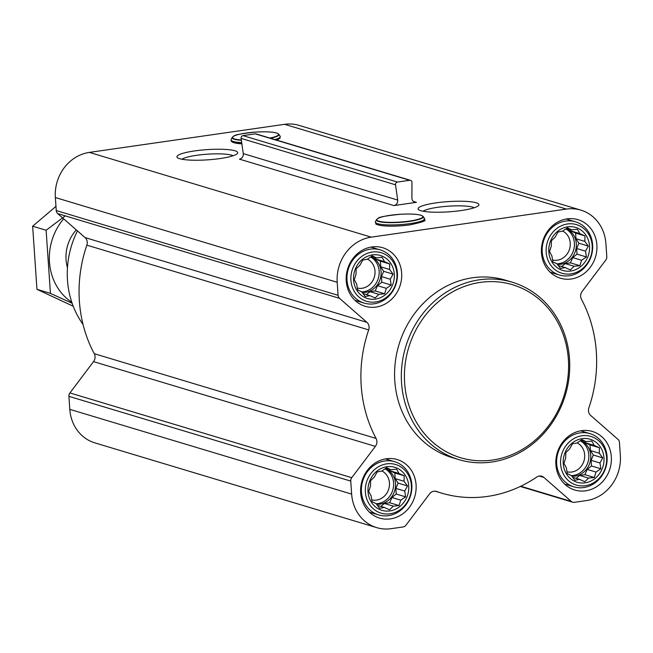 <?xml version="1.0" encoding="UTF-8"?>
<svg xmlns="http://www.w3.org/2000/svg" width="653" height="653" viewBox="0 0 653 653"><rect width="100%" height="100%" fill="white"/><g stroke="black" fill="none" stroke-linecap="round" stroke-linejoin="round"><path stroke-width="0.98" d="M181.967 159.242A26.504 4.449 176.1 0 1 207.303 154.198A26.504 4.449 176.1 0 1 233.088 155.757M408.737 485.897A22.463 20.227 106.7 0 0 376.887 471.156A22.463 20.227 106.7 0 0 379.499 509.422A22.463 20.227 106.7 0 0 408.737 485.897M404.044 481.285L407.513 485.954L404.713 491.056L405.627 496.851L400.787 500.157L399.056 505.569L393.326 506.157L389.555 509.789L384.331 507.454L379.662 508.361L376.201 503.692L372.039 501.684L371.124 495.88L368.725 491.538L370.455 486.118L370.61 480.641L374.381 477.017L377.181 471.923L381.842 471.009L386.682 467.703L390.845 469.719L396.575 469.132L398.975 473.482L404.199 475.808L404.044 481.285L395.187 478.625L398.118 483.13L407.513 485.954M603.976 457.818A22.463 20.227 106.7 0 0 572.126 443.077A22.463 20.227 106.7 0 0 574.738 481.343A22.463 20.227 106.7 0 0 603.976 457.818M599.283 453.215L602.743 457.884L599.952 462.977L600.866 468.772L596.026 472.078L594.295 477.498L588.565 478.086L584.786 481.71L579.562 479.375L574.901 480.281L571.44 475.613L567.277 473.605L566.363 467.809L563.963 463.459L565.694 458.039L565.841 452.562L569.62 448.938L572.42 443.844L577.081 442.938L581.921 439.632L586.084 441.64L591.806 441.053L594.206 445.403L599.43 447.738L599.283 453.215L590.418 450.546L593.357 455.051L602.743 457.884M589.537 246.001A22.463 20.227 106.7 0 0 557.686 231.26A22.463 20.227 106.7 0 0 560.298 269.526A22.463 20.227 106.7 0 0 589.537 246.001M584.843 241.398L588.304 246.067L585.512 251.16L586.427 256.956L581.586 260.261L579.856 265.681L574.126 266.269L570.347 269.893L565.123 267.559L560.462 268.465L556.993 263.796L552.838 261.788L551.924 255.992L549.524 251.642L551.254 246.222L551.401 240.745L555.181 237.121L557.972 232.027L562.641 231.121L567.481 227.815L571.636 229.823L577.366 229.236L579.766 233.586L584.99 235.921L584.843 241.398L575.979 238.729L578.909 243.243L588.304 246.067M394.298 274.08A22.463 20.227 106.7 0 0 362.448 259.339A22.463 20.227 106.7 0 0 365.06 297.605A22.463 20.227 106.7 0 0 394.298 274.08M389.604 269.469L393.073 274.138L390.274 279.239L391.188 285.034L386.347 288.34L384.617 293.76L378.887 294.34L375.116 297.972L369.884 295.638L365.223 296.544L361.762 291.875L357.599 289.867L356.685 284.071L354.285 279.721L356.016 274.301L356.163 268.824L359.942 265.2L362.741 260.106L367.402 259.2L372.243 255.894L376.406 257.902L382.136 257.315L384.527 261.665L389.751 263.992L389.604 269.469L380.748 266.808L383.678 271.313L393.073 274.138M241.7 142.599A24.675 4.147 176.1 0 1 231.146 139.522L231.105 140.975L232.354 142.15L241.871 143.831A23.867 4.008 176.1 0 1 231.986 140.958M220.037 158.557A30.471 5.118 176.1 0 1 177.445 157.651A30.471 5.118 176.1 0 1 206.993 149.635A30.471 5.118 176.1 0 1 237.349 153.569A30.471 5.118 176.1 0 1 220.037 158.557M416.418 202.332L393.849 205.581A4.628 4.171 -73.3 0 0 397.693 200.063L395.53 184.815A2.318 2.081 -73.3 0 1 397.457 182.056L409.709 180.293A2.318 2.081 -73.3 0 1 411.97 182.456L411.896 198.022A4.628 4.171 -73.3 0 0 414.777 202.21A4.628 4.171 -73.3 0 0 416.418 202.332L413.341 201.402M371.222 237.153L566.453 209.074A40.527 36.486 -73.3 0 1 580.844 210.119A40.527 36.486 -73.3 0 1 605.911 243.651L606.8 256.662A4.628 4.171 -73.3 0 1 605.788 260.057L582.174 291.385A6.946 6.252 -73.3 0 0 581.456 299.303A129.686 116.756 -73.3 0 1 588.859 407.856A6.946 6.252 -73.3 0 0 590.63 415.414L618.016 439.404A4.628 4.171 -73.3 0 1 619.46 442.448L620.35 455.459A40.527 36.486 -73.3 0 1 586.329 500.606L574.338 502.328A4.628 4.171 -73.3 0 1 572.689 502.206A4.628 4.171 -73.3 0 1 571.277 501.422L543.892 477.433A6.946 6.252 -73.3 0 0 541.77 476.249A6.946 6.252 -73.3 0 0 536.668 477.106A129.686 116.756 -73.3 0 1 441.428 493.064A129.686 116.756 -73.3 0 1 436.612 491.489A6.946 6.252 -73.3 0 0 436.359 491.407A6.946 6.252 -73.3 0 0 429.576 493.872L405.962 525.2A4.628 4.171 -73.3 0 1 403.089 526.955L391.09 528.685A40.527 36.486 -73.3 0 1 376.708 527.632A40.527 36.486 -73.3 0 1 351.641 494.109L350.751 481.098A4.628 4.171 -73.3 0 1 351.763 477.694L375.369 446.374A6.946 6.252 -73.3 0 0 376.087 438.449A129.686 116.756 -73.3 0 1 368.684 329.904A6.946 6.252 -73.3 0 0 366.913 322.337L339.536 298.348A4.628 4.171 -73.3 0 1 338.083 295.303L337.201 282.292A40.527 36.486 -73.3 0 1 371.222 237.153L89.379 152.394L284.618 124.315A40.527 36.486 -73.3 0 1 299.001 125.368L580.844 210.119M461.198 210.544A30.471 5.118 176.1 0 1 418.597 209.637A30.471 5.118 176.1 0 1 448.146 201.622A30.471 5.118 176.1 0 1 478.51 205.556A30.471 5.118 176.1 0 1 461.198 210.544M410.027 224.836A23.867 4.008 176.1 0 1 376.299 223.179M596.883 244.948A30.569 27.524 106.7 0 0 577.978 219.653A30.569 27.524 106.7 0 0 542.814 241.006A30.569 27.524 106.7 0 0 560.372 278.202A30.569 27.524 106.7 0 0 596.883 244.948M611.322 456.765A30.569 27.524 106.7 0 0 592.418 431.47A30.569 27.524 106.7 0 0 557.254 452.823A30.569 27.524 106.7 0 0 574.811 490.019A30.569 27.524 106.7 0 0 611.322 456.765M416.083 484.836A30.569 27.524 106.7 0 0 397.179 459.549A30.569 27.524 106.7 0 0 362.023 480.902A30.569 27.524 106.7 0 0 379.573 518.098A30.569 27.524 106.7 0 0 416.083 484.836M401.644 273.019A30.569 27.524 106.7 0 0 382.74 247.732A30.569 27.524 106.7 0 0 347.584 269.085A30.569 27.524 106.7 0 0 365.133 306.281A30.569 27.524 106.7 0 0 401.644 273.019M458.855 459.614L452.096 457.582A92.628 83.396 -73.3 0 1 394.804 380.952A92.628 83.396 -73.3 0 1 505.446 280.17L512.205 282.202A92.628 83.396 106.7 0 0 405.668 346.89A92.628 83.396 106.7 0 0 458.855 459.614A92.628 83.396 106.7 0 0 569.506 358.832A92.628 83.396 106.7 0 0 512.205 282.202M410.525 180.359L256.098 133.914A2.318 2.081 -73.3 0 0 255.274 133.857L243.022 135.62A2.318 2.081 -73.3 0 0 241.096 138.379L243.267 153.618A4.628 4.171 -73.3 0 1 239.414 159.136L393.849 205.581M376.708 527.632L94.865 442.881A40.527 36.486 -73.3 0 1 69.798 409.349L68.908 396.338A4.628 4.171 -73.3 0 1 69.92 392.943L93.534 361.615L375.369 446.374M89.379 152.394A40.527 36.486 -73.3 0 0 55.358 197.541L56.248 210.552A4.628 4.171 -73.3 0 0 57.693 213.596L85.078 237.586A6.946 6.252 -73.3 0 1 86.849 245.144A129.686 116.756 -73.3 0 0 94.252 353.697A6.946 6.252 -73.3 0 1 93.534 361.615M77.462 230.917A86.8 78.148 106.7 0 0 83.029 324.419M568.371 359.428A90.318 81.315 106.7 0 0 440.318 300.16A90.318 81.315 106.7 0 0 450.807 454.015A90.318 81.315 106.7 0 0 568.371 359.428M423.12 211.237A26.504 4.449 176.1 0 1 448.456 206.185A26.504 4.449 176.1 0 1 474.249 207.752M397.391 272.864A27.793 25.018 106.7 0 0 380.201 249.87A27.793 25.018 106.7 0 0 348.237 269.281A27.793 25.018 106.7 0 0 364.194 303.098A27.793 25.018 106.7 0 0 397.391 272.864M396.942 273.697A25.385 22.855 106.7 0 0 360.954 257.045A25.385 22.855 106.7 0 0 363.901 300.282A25.385 22.855 106.7 0 0 396.942 273.697M592.63 244.785A27.793 25.018 106.7 0 0 575.44 221.791A27.793 25.018 106.7 0 0 543.476 241.202A27.793 25.018 106.7 0 0 559.433 275.019A27.793 25.018 106.7 0 0 592.63 244.785M592.181 245.618A25.385 22.855 106.7 0 0 556.193 228.966A25.385 22.855 106.7 0 0 559.139 272.203A25.385 22.855 106.7 0 0 592.181 245.618M607.07 456.602A27.793 25.018 106.7 0 0 589.879 433.608A27.793 25.018 106.7 0 0 557.915 453.019A27.793 25.018 106.7 0 0 573.873 486.836A27.793 25.018 106.7 0 0 607.07 456.602M606.621 457.435A25.385 22.855 106.7 0 0 570.632 440.783A25.385 22.855 106.7 0 0 573.579 484.02A25.385 22.855 106.7 0 0 606.621 457.435M411.831 484.681A27.793 25.018 106.7 0 0 394.641 461.687A27.793 25.018 106.7 0 0 362.676 481.098A27.793 25.018 106.7 0 0 378.634 514.915A27.793 25.018 106.7 0 0 411.831 484.681M411.382 485.514A25.385 22.855 106.7 0 0 375.393 468.862A25.385 22.855 106.7 0 0 378.348 512.099A25.385 22.855 106.7 0 0 411.382 485.514M383.678 271.313L381.409 276.57L390.274 279.239M381.409 276.57L381.793 282.21L391.188 285.034M381.793 282.21L377.491 285.679L386.347 288.34M377.491 285.679L375.222 290.928L384.617 293.76M375.222 290.928L370.022 291.679L378.887 294.34M370.022 291.679L366.406 294.593M362.978 293.556L369.884 295.638M371.451 256.409L376.406 257.902M374.602 257.364L375.671 258.996L384.527 261.665M375.671 258.996L380.364 261.167L389.751 263.992M380.364 261.167L380.748 266.808M370.863 256.8A18.529 16.676 -73.3 0 1 381.074 271.689A18.529 16.676 -73.3 0 1 362.162 292.446M357.281 288.055A15.394 13.86 106.7 0 0 375.002 271.126A15.394 13.86 106.7 0 0 367.443 259.168M361.778 291.899A18.529 16.676 106.7 0 0 379.148 271.109A18.529 16.676 106.7 0 0 370.577 256.988M578.909 243.243L576.648 248.491L585.512 251.16M576.648 248.491L577.032 254.131L586.427 256.956M577.032 254.131L572.722 257.6L581.586 260.261M572.722 257.6L570.461 262.857L579.856 265.681M570.461 262.857L565.261 263.6L574.126 266.269M565.261 263.6L561.645 266.514M558.217 265.485L565.123 267.559M566.682 228.338L571.636 229.823M569.84 229.285L570.902 230.917L579.766 233.586M570.902 230.917L575.595 233.097L584.99 235.921M575.595 233.097L575.979 238.729M566.102 228.721A18.529 16.676 -73.3 0 1 576.313 243.61A18.529 16.676 -73.3 0 1 557.401 264.367M552.52 259.976A15.394 13.86 106.7 0 0 570.24 243.047A15.394 13.86 106.7 0 0 562.682 231.089M557.009 263.82A18.529 16.676 106.7 0 0 574.387 243.03A18.529 16.676 106.7 0 0 565.816 228.917M593.357 455.051L591.087 460.308L599.952 462.977M591.087 460.308L591.471 465.948L600.866 468.772M591.471 465.948L587.161 469.417L596.026 472.078M587.161 469.417L584.9 474.674L594.295 477.498M584.9 474.674L579.701 475.417L588.565 478.086M579.701 475.417L576.085 478.331M572.657 477.302L579.562 479.375M581.129 440.155L586.084 441.64M584.28 441.101L585.341 442.734L594.206 445.403M585.341 442.734L590.034 444.905L599.43 447.738M590.034 444.905L590.418 450.546M580.541 440.538A18.529 16.676 -73.3 0 1 590.753 455.427A18.529 16.676 -73.3 0 1 571.84 476.184M566.959 471.793A15.394 13.86 106.7 0 0 584.68 454.863A15.394 13.86 106.7 0 0 577.121 442.905M571.457 475.637A18.529 16.676 106.7 0 0 588.826 454.847A18.529 16.676 106.7 0 0 580.256 440.734M398.118 483.13L395.849 488.387L404.713 491.056M395.849 488.387L396.232 494.027L405.627 496.851M396.232 494.027L391.931 497.488L400.787 500.157M391.931 497.488L389.661 502.745L399.056 505.569M389.661 502.745L384.462 503.496L393.326 506.157M384.462 503.496L380.846 506.41M377.418 505.373L384.331 507.454M385.89 468.225L390.845 469.719M389.041 469.18L390.11 470.813L398.975 473.482M390.11 470.813L394.804 472.984L404.199 475.808M394.804 472.984L395.187 478.625M385.303 468.617A18.529 16.676 -73.3 0 1 395.522 483.506A18.529 16.676 -73.3 0 1 376.61 504.263M371.72 499.872A15.394 13.86 106.7 0 0 389.441 482.942A15.394 13.86 106.7 0 0 381.883 470.984M376.218 503.716A18.529 16.676 106.7 0 0 393.588 482.926A18.529 16.676 106.7 0 0 385.017 468.805M71.797 302.282A55.35 49.832 -73.3 0 1 63.659 218.82M67.463 267.722A37.05 33.36 -73.3 0 1 76.295 229.889M65.243 215.865L46.118 230.256L50.428 293.377L72.132 303.27M50.428 293.377L36.952 289.32L32.65 226.207L55.962 206.389M73.218 306.233L36.952 289.32M46.118 230.256L32.65 226.207M284.618 124.315L566.453 209.074M243.267 153.618L397.693 200.063M241.096 138.379L395.53 184.815M243.022 135.62L397.457 182.056M255.274 133.857L409.709 180.293M520.776 486.24L571.277 501.422M539.354 476.061L543.892 477.433M436.098 491.334L436.612 491.489M69.798 409.349L351.641 494.109M68.908 396.338L350.751 481.098M69.92 392.943L351.763 477.694M94.252 353.697L376.087 438.449M86.849 245.144L368.684 329.904M85.078 237.586L366.913 322.337M57.693 213.596L339.536 298.348M56.248 210.552L338.083 295.303M55.358 197.541L337.201 282.292M241.324 139.979A23.067 3.877 176.1 0 1 238.541 134.477A23.067 3.877 176.1 0 1 272.325 132.216A23.067 3.877 176.1 0 1 269.877 138.061M241.365 140.289A23.467 3.942 176.1 0 1 232.199 137.408L234.019 135.971C234.582 134.836 241.912 133.53 256.009 132.061C268.897 131.4 276.497 132.126 278.798 134.232A23.467 3.942 176.1 0 1 270.505 138.248M278.798 134.232L280.129 136.183A24.675 4.147 176.1 0 1 274.905 139.571M409.439 221.089A23.067 3.877 176.1 0 1 376.912 219.359A23.067 3.877 176.1 0 1 413.129 214.151A23.067 3.877 176.1 0 1 409.439 221.089M409.627 221.367A23.467 3.942 176.1 0 1 376.52 219.628L378.332 218.192C378.903 217.057 386.233 215.751 400.322 214.274C413.218 213.621 420.81 214.347 423.12 216.453A23.467 3.942 176.1 0 1 409.627 221.367M410.264 223.571A24.675 4.147 176.1 0 1 375.459 221.742L375.85 223.783C375.524 224.118 377.222 224.705 380.936 225.538C389 226.567 398.722 226.33 410.092 224.844C433.151 219.767 421.977 220.371 424.45 218.404A24.675 4.147 176.1 0 1 410.264 223.571M520.31 486.461L572.689 502.206M435.176 491.187L441.428 493.064M232.199 137.408L231.146 139.522M280.129 136.183L280.023 138.256L276.839 140.15M376.52 219.628L375.459 221.742M423.12 216.453L424.45 218.404M354.954 300.315L364.194 303.098M370.961 247.095L380.201 249.87M550.193 272.244L559.433 275.019M566.192 219.016L575.44 221.791M564.633 484.061L573.873 486.836M580.631 430.833L589.879 433.608M369.394 512.132L378.634 514.915M385.401 458.912L394.641 461.687"/></g></svg>
